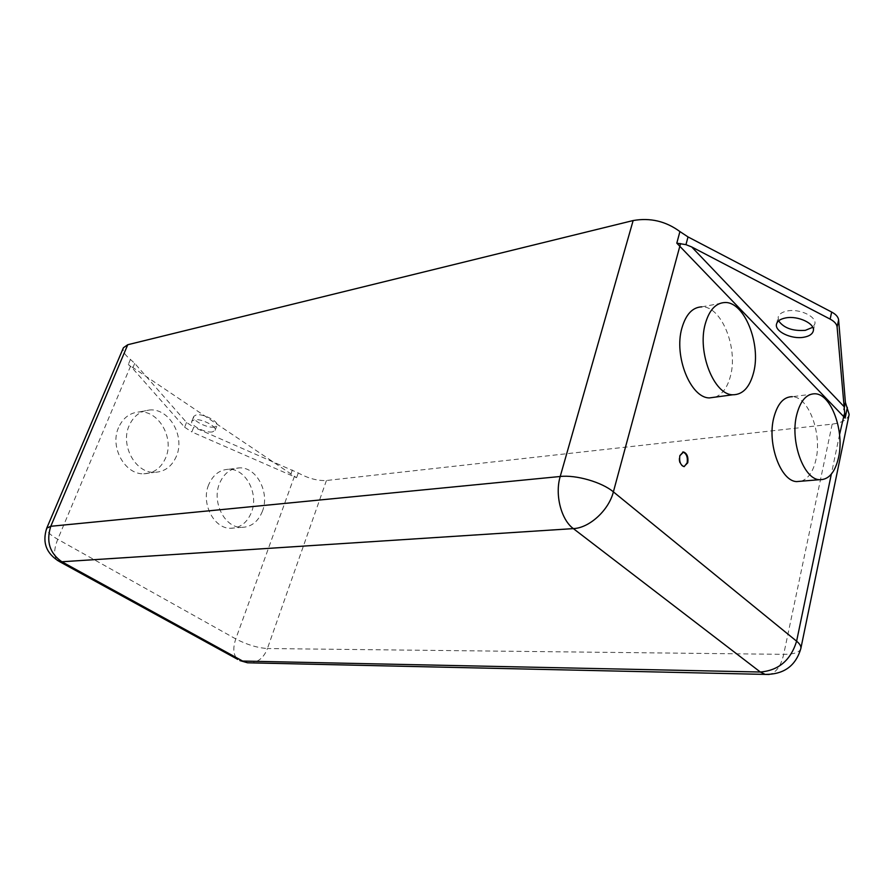<?xml version="1.0" encoding="UTF-8"?>
<svg xmlns="http://www.w3.org/2000/svg" width="894" height="894" viewBox="0 0 894 894"><rect width="100%" height="100%" fill="white"/><g stroke="black" fill="none" stroke-linecap="round" stroke-linejoin="round"><path stroke-width="0.67" stroke-dasharray="4.47 3.35" d="M682.737 452.029L679.205 455.839C678.479 461.583 679.865 465.193 683.374 466.657L684.201 466.623M214.37 427.064C207.542 428.528 191.584 420.348 193.73 416.425L196.222 414.894C203.016 413.33 219.153 421.633 216.963 425.51L214.37 427.064M212.493 431.891C205.665 433.333 189.684 425.164 191.808 421.264L194.3 419.755C201.094 418.224 217.253 426.505 215.074 430.36L212.493 431.891M778.618 320.845L778.16 317.147C779.032 314.051 782.094 311.995 787.346 310.967C799.649 308.408 817.116 316.778 814.814 324.064L812.747 327.305M118.522 427.634C109.56 447.078 124.948 474.714 143.8 473.798C153.924 473.339 161.233 467.964 165.736 457.672C174.498 437.904 158.529 410.089 139.028 411.966C129.731 412.793 122.891 418.023 118.522 427.634M176.453 456.119C171.95 466.5 164.619 471.909 154.472 472.356C135.564 473.284 120.109 445.38 129.094 425.767C133.474 416.068 140.324 410.815 149.656 409.977C169.212 408.111 185.226 436.194 176.453 456.119M208.593 484.95C200.904 503.132 213.644 528.32 230.194 528.298C240.028 528.209 247.124 522.867 251.482 512.24C258.992 493.812 245.85 468.545 228.775 469.261C219.611 469.674 212.884 474.904 208.593 484.95M262.434 511.223C258.075 521.928 250.968 527.315 241.112 527.393C224.528 527.415 211.744 502.003 219.443 483.665C223.735 473.541 230.473 468.277 239.659 467.864C256.757 467.149 269.932 492.639 262.434 511.223M801.203 481.207C808.31 478.748 813.249 471.507 815.987 459.482C822.178 433.523 808.645 396.791 792.363 396.69L815.037 393.773M715.245 397.126C722.508 394.288 727.604 387.169 730.532 375.771C738.243 347.632 721.279 305.916 701.835 306.854L725.012 302.518M186.533 422.437L184.633 427.22L132.614 368.395L128.311 364.473L296.573 477.72L191.841 431.947L193.73 427.164L186.533 422.437L134.715 363.366L130.435 359.433C124.691 354.873 122.344 350.973 123.417 347.744M849.155 414.414C847.68 419.632 842.025 422.873 832.191 424.125L326.433 480.503C317.672 480.95 308.285 478.435 298.283 472.971L193.73 427.164M184.633 427.22L191.841 431.947M326.433 480.503L267.429 648.53C257.438 647.871 246.889 644.675 235.77 638.919L57.752 539.294C49.718 534.679 46.052 530.98 46.734 528.198M294.405 476.357L235.77 638.919C232.63 648.463 233.289 655.291 237.759 659.414M298.283 472.971L296.573 477.72M130.58 366.104L57.752 539.294C53.729 549.497 53.618 556.549 57.428 560.46M130.435 359.433L128.311 364.473M839.555 434.585L831.331 474.155M800.845 648.519C799.616 652.385 793.906 654.33 783.692 654.341L267.429 648.53C264.233 656.855 259.025 661.638 251.795 662.879M832.191 424.125L783.692 654.341C780.987 665.985 776.171 672.701 769.231 674.489M292.349 469.976L290.628 474.725M134.715 363.366L132.614 368.395M191.808 421.264L193.73 416.425M776.54 324.041L778.16 317.147M143.8 473.798L154.472 472.356M230.194 528.298L241.112 527.393M228.775 469.261L239.659 467.864M139.028 411.966L149.656 409.977M813.272 331.015L814.814 324.064M215.074 430.36L216.963 425.51M683.374 466.657L683.988 466.601"/><path stroke-width="1.34" d="M687.765 462.79C688.481 457.035 687.084 453.437 683.564 451.984L679.82 455.772C679.094 461.516 680.479 465.126 683.988 466.601L687.765 462.79M684.201 466.623L687.151 462.846C687.877 457.102 686.48 453.504 682.96 452.051L682.737 452.029M812.747 327.305L805.326 330.344C792.732 331.249 783.837 328.087 778.618 320.845M803.784 337.239C791.413 339.564 774.271 331.305 776.54 324.041C777.411 320.968 780.473 318.934 785.737 317.918C798.063 315.414 815.563 323.773 813.272 331.015C812.367 334.2 809.204 336.267 803.784 337.239M838.583 457.37C835.052 472.546 828.626 479.989 819.329 479.709C803.628 479.117 790.084 441.524 796.576 415.352C800.197 400.948 806.354 393.751 815.037 393.773C831.174 393.919 844.674 431.12 838.583 457.37M792.363 396.69C783.602 396.701 777.378 403.82 773.701 418.068C767.108 443.927 780.685 481.028 796.52 481.598L801.203 481.207M753.642 372.418C749.742 387.314 742.78 394.768 732.767 394.779C714.071 394.98 697.108 352.359 705.232 324.008C709.188 310.039 715.781 302.876 725.012 302.518C744.333 301.658 761.241 343.944 753.642 372.418M701.835 306.854C692.537 307.234 685.888 314.33 681.887 328.132C673.663 356.136 690.637 398.154 709.467 397.908L715.245 397.126M127.753 344.726L50.779 526.287L46.734 528.198L123.417 347.744L127.753 344.726L633.142 220.55C650.206 217.533 665.795 221.209 679.921 231.568L688.011 236.921L831.666 312.051C835.946 314.364 838.259 316.99 838.617 319.918L845.4 402.423L849.155 414.414L800.845 648.519C801.259 646.317 799.851 643.87 796.61 641.188L831.331 474.155M838.617 319.918L837.097 326.958L845.132 418.101L676.803 243.157L685.955 244.654L691.677 246.934L830.135 319.113L831.666 312.051M837.097 326.958C836.739 324.041 834.426 321.427 830.135 319.113M57.428 560.46L61.865 561.767C49.684 553.274 45.985 541.451 50.779 526.287L560.214 476.491C576.015 474.669 601.897 482.134 613.385 491.868L796.61 641.188C790.743 660.197 778.652 670.466 760.336 672.02L573.356 528.611L61.865 561.767L242.632 661.057L760.336 672.02L765.175 674.389C783.859 674.512 795.749 665.885 800.845 648.519M633.142 220.55L560.214 476.491C554.705 494.572 561.13 519.772 573.356 528.611C589.347 528.019 608.803 510.284 613.385 491.868L680.558 243.548M679.921 231.568L676.803 243.157M844.316 414.045L839.555 434.585M847.344 407.429L845.132 418.101M688.011 236.921L685.955 244.654M845.4 402.423L843.925 409.508M691.677 246.934L843.802 406.357M769.231 674.489L247.549 662.789L239.827 660.554L247.549 662.789L251.795 662.879M237.759 659.414L59.261 561.466C46.287 553.554 42.107 542.468 46.734 528.198M682.96 452.051L683.564 451.984M819.329 479.709L796.52 481.598M732.767 394.779L709.467 397.908"/></g></svg>
